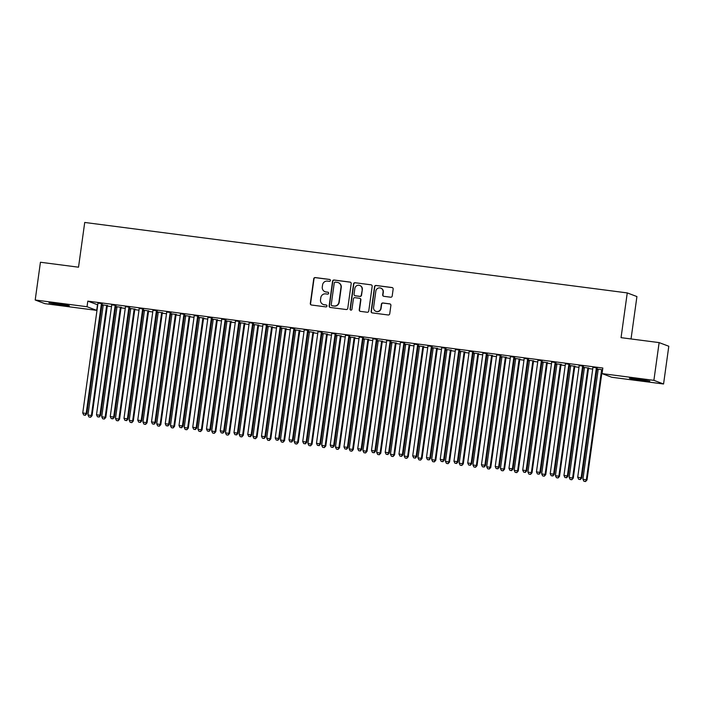 <?xml version="1.0" encoding="UTF-8"?>
<svg xmlns="http://www.w3.org/2000/svg" width="704" height="704" viewBox="0 0 704 704"><rect width="100%" height="100%" fill="white"/><g stroke="black" fill="none" stroke-linecap="round" stroke-linejoin="round"><path stroke-width="1.06" d="M330.431 280.518A0.968 0.95 -69.3 0 0 329.622 279.435L315.278 277.57A1.39 1.355 -69.3 0 0 313.738 278.766L310.314 303.468A1.39 1.355 -69.3 0 0 311.476 305.017L325.811 306.882A0.968 0.95 -69.3 0 0 326.286 305.008A0.968 0.95 -69.3 0 0 326.075 304.955L324.218 304.718A4.435 4.347 -69.3 0 1 320.514 299.763L320.795 297.704A4.435 4.347 -69.3 0 1 325.723 293.876L327.58 294.114A0.968 0.95 -69.3 0 0 328.055 292.248A0.968 0.95 -69.3 0 0 327.853 292.195L325.996 291.958A4.435 4.347 -69.3 0 1 322.282 287.003L322.573 284.944A4.435 4.347 -69.3 0 1 327.501 281.116L329.358 281.354A0.968 0.95 -69.3 0 0 330.431 280.518M329.956 279.541A0.968 0.95 -69.3 0 0 329.877 279.532L315.542 277.666A1.39 1.355 -69.3 0 0 314.002 278.863L310.578 303.565A1.39 1.355 -69.3 0 0 311.309 304.982M326.41 305.07A0.968 0.95 -69.3 0 0 326.339 305.052L324.218 304.718M328.187 292.31A0.968 0.95 -69.3 0 0 328.108 292.292L325.996 291.958M390.658 297.211A1.39 1.355 -69.3 0 0 392.198 296.014L393.158 289.08A1.39 1.355 -69.3 0 0 392.005 287.531L376.077 285.463A1.39 1.355 -69.3 0 0 374.537 286.66L371.114 311.362A1.39 1.355 -69.3 0 0 372.266 312.91L388.194 314.978A1.39 1.355 -69.3 0 0 389.734 313.782L390.896 305.413A1.39 1.355 -69.3 0 0 389.734 303.864L382.923 302.975A1.39 1.355 -69.3 0 0 381.383 304.172L380.802 308.326A3.714 3.634 -69.3 0 1 375.883 311.326A3.714 3.634 -69.3 0 1 373.586 307.393L375.839 291.13A3.714 3.634 -69.3 0 1 380.758 288.121A3.714 3.634 -69.3 0 1 383.064 292.063L382.686 294.774A1.39 1.355 -69.3 0 0 383.847 296.322L390.658 297.211M602.061 373.613L653.893 380.345L663.564 383.997L611.732 377.265L602.061 373.613L602.835 368.025L87.806 301.136L87.032 306.733L96.703 310.376L44.871 303.644L35.2 300.001L87.032 306.733M35.2 300.001L40.436 262.249L78.522 267.194L84.726 222.455L627.255 292.917L621.051 337.656L659.129 342.602L653.893 380.345M351.19 283.633A1.39 1.355 -69.3 0 0 350.029 282.084L334.11 280.016A1.39 1.355 -69.3 0 0 332.57 281.213L329.138 305.914A1.39 1.355 -69.3 0 0 330.299 307.463L346.227 309.531A1.39 1.355 -69.3 0 0 347.767 308.334L351.19 283.633M355.089 282.744L371.017 284.812A1.39 1.355 -69.3 0 1 372.178 286.352L368.746 311.054A1.39 1.355 -69.3 0 1 367.206 312.25L360.395 311.37A1.39 1.355 -69.3 0 1 359.234 309.822L360.624 299.807A1.39 1.355 -69.3 0 0 359.462 298.258L354.948 297.669A1.39 1.355 -69.3 0 0 353.408 298.866L351.956 309.294A0.968 0.95 -69.3 0 1 350.671 310.086A0.968 0.95 -69.3 0 1 350.064 309.047L353.549 283.941A1.39 1.355 -69.3 0 1 355.089 282.744L371.017 284.812M631.039 338.95L636.926 296.56L627.255 292.917M583.502 366.142L579.084 365.57M583.141 367.391L584.311 367.541M588.729 368.113L583.167 367.233M556.002 362.569L551.593 361.997M555.641 363.818L556.82 363.968M561.229 364.54L555.667 363.66M528.502 359.005L524.093 358.424M528.15 360.246L529.32 360.395M533.729 360.967L528.167 360.087M501.002 355.432L496.593 354.86M500.65 356.673L501.82 356.822M506.229 357.403L500.667 356.514M473.51 351.859L469.102 351.287M473.15 353.1L474.32 353.258M478.738 353.83L473.176 352.942M446.01 348.286L441.602 347.714M445.658 349.536L446.829 349.686M451.238 350.258L445.676 349.378M418.51 344.714L414.102 344.142M418.158 345.963L419.329 346.113M423.738 346.685L418.176 345.805M391.019 341.15L386.602 340.569M390.658 342.39L391.829 342.54M396.246 343.112L390.685 342.232M363.519 337.577L359.11 337.005M363.158 338.818L364.338 338.967M368.746 339.548L363.185 338.659M336.019 334.004L331.61 333.432M335.667 335.245L336.838 335.403M341.246 335.975L335.685 335.086M308.519 330.431L304.11 329.859M308.167 331.681L309.338 331.83M313.746 332.402L308.185 331.522M281.028 326.858L276.619 326.286M280.667 328.108L281.838 328.258M286.255 328.83L280.694 327.95M253.528 323.294L249.119 322.714M253.176 324.535L254.346 324.685M258.755 325.257L253.194 324.377M226.028 319.722L221.619 319.15M225.676 320.962L226.846 321.112M231.255 321.693L225.694 320.804M198.537 316.149L194.119 315.577M198.176 317.39L199.346 317.548M203.764 318.12L198.202 317.231M171.037 312.576L166.628 312.004M170.676 313.826L171.855 313.975M176.264 314.547L170.702 313.667M143.537 309.003L139.128 308.431M143.185 310.253L144.355 310.402M148.764 310.974L143.202 310.094M116.037 305.43L111.628 304.858M115.685 306.68L116.855 306.83M121.264 307.402L115.702 306.522M87.806 301.136L97.759 304.823M101.869 305.351L103.154 305.518M107.298 306.055L111.505 306.61M115.623 307.138L116.908 307.305M121.053 307.842L125.259 308.387M129.369 308.924L130.654 309.091M134.798 309.628L139.005 310.174M143.114 310.71L144.408 310.878M148.544 311.414L152.75 311.96M156.869 312.497L158.154 312.664M162.298 313.201L166.505 313.746M170.614 314.283L171.899 314.45M176.044 314.987L180.25 315.533M184.369 316.07L185.654 316.237M189.79 316.774L194.005 317.319M198.114 317.856L199.399 318.023M203.544 318.56L207.75 319.106M211.86 319.642L213.145 319.801M217.29 320.346L221.496 320.892M225.614 321.42L226.899 321.587M231.035 322.133L235.25 322.678M239.36 323.206L240.645 323.374M244.79 323.91L248.996 324.465M253.106 324.993L254.39 325.16M258.535 325.697L262.742 326.242M266.86 326.779L268.145 326.946M272.281 327.483L276.496 328.029M280.606 328.566L281.89 328.733M286.035 329.27L290.242 329.815M294.351 330.352L295.636 330.519M299.781 331.056L303.987 331.602M308.106 332.138L309.39 332.306M313.526 332.842L317.742 333.388M321.851 333.925L323.136 334.092M327.281 334.629L331.487 335.174M335.597 335.711L336.89 335.878M341.026 336.415L345.233 336.961M349.351 337.498L350.636 337.656M354.781 338.202L358.987 338.747M363.097 339.275L364.382 339.442M368.526 339.988L372.733 340.534M376.842 341.062L378.136 341.229M382.272 341.766L386.487 342.32M390.597 342.848L391.882 343.015M396.026 343.552L400.233 344.098M404.342 344.634L405.627 344.802M409.772 345.338L413.978 345.884M418.097 346.421L419.382 346.588M423.518 347.125L427.733 347.67M431.842 348.207L433.127 348.374M437.272 348.911L441.478 349.457M445.588 349.994L446.873 350.161M451.018 350.698L455.224 351.243M459.342 351.78L460.627 351.947M464.763 352.484L468.978 353.03M473.088 353.566L474.373 353.734M478.518 354.27L482.724 354.816M486.834 355.353L488.118 355.511M492.263 356.057L496.47 356.602M500.588 357.13L501.873 357.298M506.009 357.843L510.224 358.389M514.334 358.917L515.618 359.084M519.763 359.621L523.97 360.175M528.079 360.703L529.373 360.87M533.509 361.407L537.715 361.953M541.834 362.49L543.118 362.657M547.263 363.194L551.47 363.739M555.579 364.276L556.864 364.443M561.009 364.98L565.215 365.526M569.325 366.062L570.618 366.23M574.754 366.766L578.97 367.312M583.079 367.849L584.364 368.016M588.509 368.553L592.715 369.098M596.825 369.635L598.11 369.802M101.939 304.894L103.11 305.043M107.518 305.615L101.957 304.735M102.291 303.653L97.882 303.072M129.43 308.466L130.61 308.616M135.018 309.188L129.457 308.308M129.791 307.217L125.382 306.645M156.93 312.039L158.101 312.189M162.51 312.761L156.957 311.881M157.291 310.79L152.874 310.218M184.43 315.603L185.601 315.762M190.01 316.334L184.448 315.445M184.782 314.362L180.374 313.79M211.922 319.176L213.101 319.334M217.51 319.906L211.948 319.018M212.282 317.935L207.874 317.363M239.422 322.749L240.592 322.898M245.01 323.47L239.448 322.59M239.782 321.508L235.365 320.936M266.922 326.322L268.092 326.471M272.501 327.043L266.939 326.163M267.274 325.072L262.865 324.5M294.422 329.894L295.592 330.044M300.001 330.616L294.439 329.736M294.774 328.645L290.365 328.073M321.913 333.458L323.092 333.617M327.501 334.189L321.939 333.3M322.274 332.218L317.865 331.646M349.413 337.031L350.583 337.19M354.992 337.762L349.439 336.873M349.774 335.79L345.356 335.218M376.913 340.604L378.083 340.754M382.492 341.326L376.93 340.446M377.265 339.363L372.856 338.791M404.404 344.177L405.583 344.326M409.992 344.898L404.43 344.018M404.765 342.927L400.356 342.355M431.904 347.75L433.074 347.899M437.492 348.471L431.93 347.591M432.265 346.5L427.847 345.928M459.404 351.314L460.574 351.472M464.983 352.044L459.422 351.155M459.756 350.073L455.347 349.501M486.904 354.886L488.074 355.045M492.483 355.617L486.922 354.728M487.256 353.646L482.847 353.074M514.395 358.459L515.574 358.609M519.983 359.181L514.422 358.301M514.756 357.218L510.347 356.646M541.895 362.032L543.066 362.182M547.474 362.754L541.922 361.874M542.256 360.782L537.838 360.21M569.395 365.605L570.566 365.754M574.974 366.326L569.413 365.446M569.747 364.355L565.338 363.783M596.886 369.169L598.066 369.327M596.913 369.01L601.823 369.653M597.247 367.928L592.838 367.356M639.179 379.218L649.81 381.093L632.65 379.042L629.42 378.286L639.179 379.218M659.129 342.602L668.8 346.245L663.564 383.997M97.478 304.779L96.703 310.376M59.576 304.77L48.954 302.896L66.114 304.946L69.335 305.703L62.058 305.096L59.576 304.77L59.69 303.961M325.037 291.711L325.301 291.817A4.435 4.347 -69.3 0 0 326.251 292.054M323.268 304.48L323.532 304.577A4.435 4.347 -69.3 0 0 324.482 304.814M350.46 282.216A1.39 1.355 -69.3 0 0 350.293 282.181L334.365 280.113A1.39 1.355 -69.3 0 0 332.825 281.31L329.402 306.011A1.39 1.355 -69.3 0 0 330.132 307.428M335.324 282.128A0.968 0.95 -69.3 0 0 334.25 282.964L331.241 304.647A0.968 0.95 -69.3 0 0 332.05 305.73L334.004 305.985A4.435 4.347 -69.3 0 0 338.932 302.157L340.991 287.338A4.435 4.347 -69.3 0 0 337.278 282.383L335.324 282.128M331.839 305.677L332.103 305.782A0.968 0.95 -69.3 0 0 332.314 305.835L332.05 305.73M338.237 282.621L338.501 282.718A4.435 4.347 -69.3 0 1 341.255 287.434L339.196 302.254A4.435 4.347 -69.3 0 1 334.268 306.082L332.314 305.835M359.762 298.329L360.026 298.426A1.39 1.355 -69.3 0 1 360.888 299.904L359.498 309.918A1.39 1.355 -69.3 0 0 360.228 311.335M355.353 282.841A1.39 1.355 -69.3 0 0 353.813 284.038L350.328 309.153A0.968 0.95 -69.3 0 0 350.803 310.121M362.067 289.406A3.714 3.634 -69.3 0 0 359.762 285.472A3.714 3.634 -69.3 0 0 354.842 288.473L354.05 294.202A1.39 1.355 -69.3 0 0 355.212 295.75L359.735 296.331A1.39 1.355 -69.3 0 0 361.275 295.134L362.331 289.511A3.714 3.634 -69.3 0 0 360.026 285.569L359.762 285.472M354.913 295.671L355.177 295.768A1.39 1.355 -69.3 0 0 355.476 295.847L355.212 295.75M362.331 289.511L361.53 295.24A1.39 1.355 -69.3 0 1 359.99 296.437L355.476 295.847M380.758 288.121L381.022 288.226A3.714 3.634 -69.3 0 1 383.319 292.16L382.95 294.87A1.39 1.355 -69.3 0 0 383.68 296.287M375.883 311.326L376.147 311.432A3.714 3.634 -69.3 0 0 381.066 308.422L380.802 308.326M390.166 303.996A1.39 1.355 -69.3 0 0 389.998 303.961L383.178 303.081A1.39 1.355 -69.3 0 0 381.638 304.278L381.066 308.422M392.427 287.663A1.39 1.355 -69.3 0 0 392.26 287.628L376.341 285.56A1.39 1.355 -69.3 0 0 374.801 286.757L371.369 311.458A1.39 1.355 -69.3 0 0 372.099 312.875M103.066 304.876L103.118 305.096A1.417 1.382 110.7 0 1 103.145 305.633L87.974 414.964L92.066 415.65L107.237 306.319A1.417 1.382 110.7 0 1 107.413 305.818L107.606 305.466M90.323 417.164L88.95 416.988L90.587 417.261L91.414 415.404L106.586 306.073A1.417 1.382 110.7 0 1 106.753 305.571L106.867 305.369M88.95 416.988L87.974 414.964M92.066 415.65L90.587 417.261M101.64 303.406L101.526 303.6A1.417 1.382 -69.3 0 0 101.358 304.11L86.187 413.433L82.746 412.993L97.918 303.662A1.417 1.382 -69.3 0 0 97.891 303.125L97.838 302.914M102.379 303.503L102.186 303.846A1.417 1.382 -69.3 0 0 102.01 304.357L86.838 413.679L86.187 413.433L85.096 415.193L83.723 415.017L85.096 415.193M85.36 415.29L86.838 413.679M82.746 412.993L83.723 415.017M116.82 306.662L116.873 306.882A1.417 1.382 110.7 0 1 116.899 307.419L101.728 416.742L105.811 417.437L120.982 308.106A1.417 1.382 110.7 0 1 121.158 307.595L121.352 307.252M104.078 418.95L102.696 418.774L104.333 419.047L105.16 417.19L120.331 307.859A1.417 1.382 110.7 0 1 120.507 307.349L120.613 307.155M102.696 418.774L101.728 416.742M105.811 417.437L104.333 419.047M130.566 308.449L130.618 308.669A1.417 1.382 110.7 0 1 130.645 309.197L115.474 418.528L119.566 419.223L134.737 309.892A1.417 1.382 110.7 0 1 134.904 309.382L135.098 309.038M117.823 420.737L116.45 420.552L118.087 420.834L118.914 418.977L134.086 309.646A1.417 1.382 110.7 0 1 134.253 309.135L134.367 308.942M116.45 420.552L115.474 418.528M119.566 419.223L118.087 420.834M115.386 305.193L115.28 305.386A1.417 1.382 -69.3 0 0 115.104 305.888L99.933 415.219L96.501 414.779L111.672 305.448A1.417 1.382 -69.3 0 0 111.646 304.911L111.593 304.691M116.125 305.281L115.931 305.633A1.417 1.382 -69.3 0 0 115.764 306.134L100.593 415.466L99.933 415.219L98.85 416.979L97.478 416.803L98.85 416.979M99.106 417.076L100.593 415.466M96.501 414.779L97.478 416.803M129.14 306.97L129.026 307.173A1.417 1.382 -69.3 0 0 128.858 307.674L113.687 417.006L110.246 416.557L125.418 307.234A1.417 1.382 -69.3 0 0 125.391 306.698L125.338 306.478M129.87 307.067L129.677 307.41A1.417 1.382 -69.3 0 0 129.51 307.921L114.338 417.252L113.687 417.006L112.596 418.766L111.223 418.59L112.596 418.766M112.86 418.862L114.338 417.252M110.246 416.557L111.223 418.59M144.311 310.235L144.364 310.455A1.417 1.382 110.7 0 1 144.39 310.983L129.219 420.314L133.311 421.01L148.482 311.678A1.417 1.382 110.7 0 1 148.658 311.168L148.852 310.825M131.569 422.523L130.196 422.338L131.833 422.62L132.66 420.763L147.831 311.432A1.417 1.382 110.7 0 1 147.998 310.922L148.113 310.728M130.196 422.338L129.219 420.314M133.311 421.01L131.833 422.62M158.066 312.022L158.118 312.242A1.417 1.382 110.7 0 1 158.145 312.77L142.974 422.101L147.066 422.796L162.228 313.465A1.417 1.382 110.7 0 1 162.404 312.954L162.598 312.611M145.323 424.31L143.942 424.125L145.578 424.406L146.406 422.55L161.577 313.218A1.417 1.382 110.7 0 1 161.753 312.708L161.858 312.514M143.942 424.125L142.974 422.101M147.066 422.796L145.578 424.406M142.886 308.757L142.78 308.95A1.417 1.382 -69.3 0 0 142.604 309.461L127.433 418.792L123.992 418.343L139.163 309.021A1.417 1.382 -69.3 0 0 139.137 308.484L139.084 308.264M143.625 308.854L143.431 309.197A1.417 1.382 -69.3 0 0 143.255 309.707L128.084 419.038L127.433 418.792L126.342 420.552L124.969 420.376L126.342 420.552M126.606 420.649L128.084 419.038M123.992 418.343L124.969 420.376M156.631 310.543L156.526 310.737A1.417 1.382 -69.3 0 0 156.35 311.247L141.178 420.578L137.746 420.13L152.918 310.798A1.417 1.382 -69.3 0 0 152.891 310.27L152.838 310.05M157.37 310.64L157.177 310.983A1.417 1.382 -69.3 0 0 157.01 311.494L141.838 420.825L141.178 420.578L140.096 422.338L138.723 422.154L140.096 422.338M140.36 422.435L141.838 420.825M137.746 420.13L138.723 422.154M171.811 313.808L171.864 314.019A1.417 1.382 110.7 0 1 171.89 314.556L156.719 423.887L160.811 424.582L175.982 315.251A1.417 1.382 110.7 0 1 176.15 314.741L176.343 314.398M159.069 426.087L157.696 425.911L159.333 426.193L160.16 424.336L175.331 315.005A1.417 1.382 110.7 0 1 175.498 314.494L175.613 314.301M157.696 425.911L156.719 423.887M160.811 424.582L159.333 426.193M170.386 312.33L170.271 312.523A1.417 1.382 -69.3 0 0 170.104 313.034L154.933 422.365L151.492 421.916L166.663 312.585A1.417 1.382 -69.3 0 0 166.637 312.057L166.584 311.837M171.125 312.426L170.922 312.77A1.417 1.382 -69.3 0 0 170.755 313.28L155.584 422.611L154.933 422.365L153.842 424.125L152.469 423.94L153.842 424.125M154.106 424.222L155.584 422.611M151.492 421.916L152.469 423.94M185.557 315.594L185.61 315.806A1.417 1.382 110.7 0 1 185.636 316.342L170.465 425.674L174.557 426.369L189.728 317.038A1.417 1.382 110.7 0 1 189.904 316.527L190.098 316.184M172.814 427.874L171.442 427.698L173.078 427.979L173.906 426.122L189.077 316.791A1.417 1.382 110.7 0 1 189.244 316.281L189.358 316.087M171.442 427.698L170.465 425.674M174.557 426.369L173.078 427.979M184.131 314.116L184.026 314.31A1.417 1.382 -69.3 0 0 183.85 314.82L168.678 424.151L165.246 423.702L180.409 314.371A1.417 1.382 -69.3 0 0 180.382 313.834L180.33 313.623M184.87 314.213L184.677 314.556A1.417 1.382 -69.3 0 0 184.501 315.066L169.33 424.398L168.678 424.151L167.596 425.902L166.214 425.726L167.596 425.902M167.851 426.008L169.33 424.398M165.246 423.702L166.214 425.726M199.311 317.381L199.364 317.592A1.417 1.382 110.7 0 1 199.39 318.129L184.219 427.46L188.311 428.155L203.482 318.824A1.417 1.382 110.7 0 1 203.65 318.314L203.843 317.97M186.569 429.66L185.196 429.484L186.824 429.757L187.651 427.909L202.822 318.578A1.417 1.382 110.7 0 1 202.998 318.067L203.104 317.874M185.196 429.484L184.219 427.46M188.311 428.155L186.824 429.757M213.057 319.167L213.11 319.378A1.417 1.382 110.7 0 1 213.136 319.915L197.965 429.246L202.057 429.933L217.228 320.61A1.417 1.382 110.7 0 1 217.395 320.1L217.598 319.757M200.314 431.446L198.942 431.27L200.578 431.543L201.406 429.686L216.577 320.364A1.417 1.382 110.7 0 1 216.744 319.854L216.858 319.66M198.942 431.27L197.965 429.246M202.057 429.933L200.578 431.543M226.802 320.954L226.855 321.165A1.417 1.382 110.7 0 1 226.882 321.702L211.71 431.033L215.802 431.719L230.974 322.388A1.417 1.382 110.7 0 1 231.15 321.886L231.343 321.534M214.069 433.233L212.687 433.057L214.324 433.33L215.151 431.473L230.322 322.15A1.417 1.382 110.7 0 1 230.498 321.64L230.604 321.446M212.687 433.057L211.71 431.033M215.802 431.719L214.324 433.33M240.557 322.731L240.61 322.951A1.417 1.382 110.7 0 1 240.636 323.488L225.465 432.819L229.557 433.506L244.728 324.174A1.417 1.382 110.7 0 1 244.895 323.673L245.089 323.321M227.814 435.019L226.442 434.843L228.078 435.116L228.897 433.259L244.068 323.928A1.417 1.382 110.7 0 1 244.244 323.426L244.35 323.224M226.442 434.843L225.465 432.819M229.557 433.506L228.078 435.116M254.302 324.518L254.355 324.738A1.417 1.382 110.7 0 1 254.382 325.274L239.21 434.597L243.302 435.292L258.474 325.961A1.417 1.382 110.7 0 1 258.65 325.45L258.843 325.107M241.56 436.806L240.187 436.63L241.824 436.902L242.651 435.046L257.822 325.714A1.417 1.382 110.7 0 1 257.99 325.204L258.104 325.01M240.187 436.63L239.21 434.597M243.302 435.292L241.824 436.902M268.048 326.304L268.101 326.524A1.417 1.382 110.7 0 1 268.136 327.052L252.965 436.383L257.048 437.078L272.219 327.747A1.417 1.382 110.7 0 1 272.395 327.237L272.589 326.894M255.314 438.592L253.933 438.407L255.57 438.689L256.397 436.832L271.568 327.501A1.417 1.382 110.7 0 1 271.744 326.99L271.85 326.797M253.933 438.407L252.965 436.383M257.048 437.078L255.57 438.689M281.802 328.09L281.855 328.31A1.417 1.382 110.7 0 1 281.882 328.838L266.71 438.17L270.802 438.865L285.974 329.534A1.417 1.382 110.7 0 1 286.141 329.023L286.334 328.68M269.06 440.378L267.687 440.194L269.324 440.475L270.151 438.618L285.314 329.287A1.417 1.382 110.7 0 1 285.49 328.777L285.595 328.583M267.687 440.194L266.71 438.17M270.802 438.865L269.324 440.475M295.548 329.877L295.601 330.097A1.417 1.382 110.7 0 1 295.627 330.625L280.456 439.956L284.548 440.651L299.719 331.32A1.417 1.382 110.7 0 1 299.895 330.81L300.089 330.466M282.806 442.165L281.433 441.98L283.07 442.262L283.897 440.405L299.068 331.074A1.417 1.382 110.7 0 1 299.235 330.563L299.35 330.37M281.433 441.98L280.456 439.956M284.548 440.651L283.07 442.262M309.302 331.663L309.355 331.874A1.417 1.382 110.7 0 1 309.382 332.411L294.21 441.742L298.294 442.438L313.465 333.106A1.417 1.382 110.7 0 1 313.641 332.596L313.834 332.253M296.56 443.942L295.178 443.766L296.815 444.048L297.642 442.191L312.814 332.86A1.417 1.382 110.7 0 1 312.99 332.35L313.095 332.156M295.178 443.766L294.21 441.742M298.294 442.438L296.815 444.048M197.877 315.902L197.771 316.096A1.417 1.382 -69.3 0 0 197.595 316.606L182.424 425.938L178.992 425.489L194.163 316.158A1.417 1.382 -69.3 0 0 194.137 315.621L194.084 315.41M198.616 315.999L198.422 316.342A1.417 1.382 -69.3 0 0 198.255 316.853L183.084 426.184L182.424 425.938L181.342 427.689L179.969 427.513L181.342 427.689M181.606 427.794L183.084 426.184M178.992 425.489L179.969 427.513M211.631 317.689L211.517 317.882A1.417 1.382 -69.3 0 0 211.35 318.393L196.178 427.724L192.738 427.275L207.909 317.944A1.417 1.382 -69.3 0 0 207.882 317.407L207.83 317.196M212.37 317.786L212.177 318.129A1.417 1.382 -69.3 0 0 212.001 318.639L196.83 427.97L196.178 427.724L195.087 429.475L193.714 429.299L195.087 429.475M195.351 429.572L196.83 427.97M192.738 427.275L193.714 429.299M225.377 319.475L225.271 319.669A1.417 1.382 -69.3 0 0 225.095 320.179L209.924 429.502L206.492 429.062L221.663 319.73A1.417 1.382 -69.3 0 0 221.628 319.194L221.575 318.982M226.116 319.572L225.922 319.915A1.417 1.382 -69.3 0 0 225.746 320.426L210.575 429.748L209.924 429.502L208.842 431.262L207.46 431.086L208.842 431.262M209.097 431.358L210.575 429.748M206.492 429.062L207.46 431.086M239.122 321.262L239.017 321.455A1.417 1.382 -69.3 0 0 238.841 321.966L223.678 431.288L220.238 430.848L235.409 321.517A1.417 1.382 -69.3 0 0 235.382 320.98L235.33 320.769M239.862 321.358L239.668 321.702A1.417 1.382 -69.3 0 0 239.501 322.212L224.33 431.534L223.678 431.288L222.587 433.048L221.214 432.872L222.587 433.048M222.851 433.145L224.33 431.534M220.238 430.848L221.214 432.872M252.877 323.048L252.762 323.242A1.417 1.382 -69.3 0 0 252.595 323.743L237.424 433.074L233.983 432.634L249.154 323.303A1.417 1.382 -69.3 0 0 249.128 322.766L249.075 322.546M253.616 323.136L253.422 323.488A1.417 1.382 -69.3 0 0 253.246 323.99L238.075 433.321L237.424 433.074L236.333 434.834L234.96 434.658L236.333 434.834M236.597 434.931L238.075 433.321M233.983 432.634L234.96 434.658M266.622 324.826L266.517 325.028A1.417 1.382 -69.3 0 0 266.341 325.53L251.17 434.861L247.738 434.412L262.909 325.09A1.417 1.382 -69.3 0 0 262.882 324.553L262.83 324.333M267.362 324.922L267.168 325.274A1.417 1.382 -69.3 0 0 266.992 325.776L251.821 435.107L251.17 434.861L250.087 436.621L248.706 436.445L250.087 436.621M250.342 436.718L251.821 435.107M247.738 434.412L248.706 436.445M280.377 326.612L280.262 326.806A1.417 1.382 -69.3 0 0 280.095 327.316L264.924 436.647L261.483 436.198L276.654 326.876A1.417 1.382 -69.3 0 0 276.628 326.339L276.575 326.119M281.107 326.709L280.914 327.052A1.417 1.382 -69.3 0 0 280.746 327.562L265.575 436.894L264.924 436.647L263.833 438.407L262.46 438.231L263.833 438.407M264.097 438.504L265.575 436.894M261.483 436.198L262.46 438.231M294.122 328.398L294.008 328.592A1.417 1.382 -69.3 0 0 293.841 329.102L278.67 438.434L275.229 437.985L290.4 328.654A1.417 1.382 -69.3 0 0 290.374 328.126L290.321 327.906M294.862 328.495L294.668 328.838A1.417 1.382 -69.3 0 0 294.492 329.349L279.321 438.68L278.67 438.434L277.578 440.194L276.206 440.009L277.578 440.194M277.842 440.29L279.321 438.68M275.229 437.985L276.206 440.009M307.868 330.185L307.762 330.378A1.417 1.382 -69.3 0 0 307.586 330.889L292.415 440.22L288.983 439.771L304.154 330.44A1.417 1.382 -69.3 0 0 304.128 329.912L304.075 329.692M308.607 330.282L308.414 330.625A1.417 1.382 -69.3 0 0 308.238 331.135L293.075 440.466L292.415 440.22L291.333 441.98L289.96 441.795L291.333 441.98M291.588 442.077L293.075 440.466M288.983 439.771L289.96 441.795M323.048 333.45L323.101 333.661A1.417 1.382 110.7 0 1 323.127 334.198L307.956 443.529L312.048 444.224L327.219 334.893A1.417 1.382 110.7 0 1 327.386 334.382L327.58 334.039M310.306 445.729L308.933 445.553L310.57 445.834L311.397 443.978L326.568 334.646A1.417 1.382 110.7 0 1 326.735 334.136L326.85 333.942M308.933 445.553L307.956 443.529M312.048 444.224L310.57 445.834M321.622 331.971L321.508 332.165A1.417 1.382 -69.3 0 0 321.341 332.675L306.17 442.006L302.729 441.558L317.9 332.226A1.417 1.382 -69.3 0 0 317.874 331.69L317.821 331.478M322.353 332.068L322.159 332.411A1.417 1.382 -69.3 0 0 321.992 332.922L306.821 442.253L306.17 442.006L305.078 443.766L303.706 443.582L305.078 443.766M305.342 443.863L306.821 442.253M302.729 441.558L303.706 443.582M336.794 335.236L336.846 335.447A1.417 1.382 110.7 0 1 336.873 335.984L321.702 445.315L325.794 446.01L340.965 336.679A1.417 1.382 110.7 0 1 341.141 336.169L341.334 335.826M324.051 447.515L322.678 447.339L324.315 447.612L325.142 445.764L340.314 336.433A1.417 1.382 110.7 0 1 340.481 335.922L340.595 335.729M322.678 447.339L321.702 445.315M325.794 446.01L324.315 447.612M335.368 333.758L335.254 333.951A1.417 1.382 -69.3 0 0 335.086 334.462L319.915 443.793L316.474 443.344L331.646 334.013A1.417 1.382 -69.3 0 0 331.619 333.476L331.566 333.265M336.107 333.854L335.914 334.198A1.417 1.382 -69.3 0 0 335.738 334.708L320.566 444.039L319.915 443.793L318.824 445.544L317.451 445.368L318.824 445.544M319.088 445.65L320.566 444.039M316.474 443.344L317.451 445.368M350.548 337.022L350.601 337.234A1.417 1.382 110.7 0 1 350.627 337.77L335.456 447.102L339.548 447.788L354.71 338.466A1.417 1.382 110.7 0 1 354.886 337.955L355.08 337.612M337.806 449.302L336.424 449.126L338.061 449.398L338.888 447.542L354.059 338.219A1.417 1.382 110.7 0 1 354.235 337.709L354.341 337.515M336.424 449.126L335.456 447.102M339.548 447.788L338.061 449.398M349.114 335.544L349.008 335.738A1.417 1.382 -69.3 0 0 348.832 336.248L333.661 445.579L330.229 445.13L345.4 335.799A1.417 1.382 -69.3 0 0 345.374 335.262L345.321 335.051M349.853 335.641L349.659 335.984A1.417 1.382 -69.3 0 0 349.492 336.494L334.321 445.826L333.661 445.579L332.578 447.33L331.206 447.154L332.578 447.33M332.842 447.427L334.321 445.826M330.229 445.13L331.206 447.154M364.294 338.809L364.346 339.02A1.417 1.382 110.7 0 1 364.373 339.557L349.202 448.888L353.294 449.574L368.465 340.252A1.417 1.382 110.7 0 1 368.632 339.742L368.826 339.39M351.551 451.088L350.178 450.912L351.815 451.185L352.642 449.328L367.814 340.006A1.417 1.382 110.7 0 1 367.981 339.495L368.095 339.302M350.178 450.912L349.202 448.888M353.294 449.574L351.815 451.185M362.868 337.33L362.754 337.524A1.417 1.382 -69.3 0 0 362.586 338.034L347.415 447.357L343.974 446.917L359.146 337.586A1.417 1.382 -69.3 0 0 359.119 337.049L359.066 336.838M363.607 337.427L363.405 337.77A1.417 1.382 -69.3 0 0 363.238 338.281L348.066 447.603L347.415 447.357L346.324 449.117L344.951 448.941L346.324 449.117M346.588 449.214L348.066 447.603M343.974 446.917L344.951 448.941M378.039 340.586L378.092 340.806A1.417 1.382 110.7 0 1 378.118 341.343L362.947 450.674L367.039 451.361L382.21 342.03A1.417 1.382 110.7 0 1 382.386 341.528L382.58 341.176M365.297 452.874L363.924 452.698L365.561 452.971L366.388 451.114L381.559 341.783A1.417 1.382 110.7 0 1 381.726 341.282L381.841 341.079M363.924 452.698L362.947 450.674M367.039 451.361L365.561 452.971M376.614 339.117L376.508 339.31A1.417 1.382 -69.3 0 0 376.332 339.821L361.161 449.143L357.729 448.703L372.891 339.372A1.417 1.382 -69.3 0 0 372.865 338.835L372.812 338.624M377.353 339.214L377.159 339.557A1.417 1.382 -69.3 0 0 376.983 340.067L361.812 449.39L361.161 449.143L360.078 450.903L358.697 450.727L360.078 450.903M360.334 451L361.812 449.39M357.729 448.703L358.697 450.727M391.794 342.373L391.846 342.593A1.417 1.382 110.7 0 1 391.873 343.13L376.702 452.452L380.794 453.147L395.965 343.816A1.417 1.382 110.7 0 1 396.132 343.306L396.326 342.962M379.051 454.661L377.678 454.485L379.306 454.758L380.134 452.901L395.305 343.57A1.417 1.382 110.7 0 1 395.481 343.059L395.586 342.866M377.678 454.485L376.702 452.452M380.794 453.147L379.306 454.758M390.359 340.903L390.254 341.097A1.417 1.382 -69.3 0 0 390.078 341.598L374.906 450.93L371.474 450.49L386.646 341.158A1.417 1.382 -69.3 0 0 386.619 340.622L386.566 340.402M391.098 340.991L390.905 341.343A1.417 1.382 -69.3 0 0 390.738 341.845L375.566 451.176L374.906 450.93L373.824 452.69L372.451 452.514L373.824 452.69M374.088 452.786L375.566 451.176M371.474 450.49L372.451 452.514M405.539 344.159L405.592 344.379A1.417 1.382 110.7 0 1 405.618 344.916L390.447 454.238L394.539 454.934L409.71 345.602A1.417 1.382 110.7 0 1 409.878 345.092L410.08 344.749M392.797 456.447L391.424 456.262L393.061 456.544L393.888 454.687L409.059 345.356A1.417 1.382 110.7 0 1 409.226 344.846L409.341 344.652M391.424 456.262L390.447 454.238M394.539 454.934L393.061 456.544M404.114 342.681L403.999 342.883A1.417 1.382 -69.3 0 0 403.832 343.385L388.661 452.716L385.22 452.267L400.391 342.945A1.417 1.382 -69.3 0 0 400.365 342.408L400.312 342.188M404.853 342.778L404.659 343.13A1.417 1.382 -69.3 0 0 404.483 343.631L389.312 452.962L388.661 452.716L387.57 454.476L386.197 454.3L387.57 454.476M387.834 454.573L389.312 452.962M385.22 452.267L386.197 454.3M419.285 345.946L419.338 346.166A1.417 1.382 110.7 0 1 419.364 346.694L404.193 456.025L408.285 456.72L423.456 347.389A1.417 1.382 110.7 0 1 423.632 346.878L423.826 346.535M406.551 458.234L405.17 458.049L406.806 458.33L407.634 456.474L422.805 347.142A1.417 1.382 110.7 0 1 422.981 346.632L423.086 346.438M405.17 458.049L404.193 456.025M408.285 456.72L406.806 458.33M417.859 344.467L417.754 344.661A1.417 1.382 -69.3 0 0 417.578 345.171L402.406 454.502L398.974 454.054L414.146 344.731A1.417 1.382 -69.3 0 0 414.11 344.194L414.058 343.974M418.598 344.564L418.405 344.907A1.417 1.382 -69.3 0 0 418.229 345.418L403.058 454.749L402.406 454.502L401.324 456.262L399.942 456.086L401.324 456.262M401.579 456.359L403.058 454.749M398.974 454.054L399.942 456.086M433.039 347.732L433.092 347.952A1.417 1.382 110.7 0 1 433.118 348.48L417.947 457.811L422.039 458.506L437.21 349.175A1.417 1.382 110.7 0 1 437.378 348.665L437.571 348.322M420.297 460.02L418.924 459.835L420.561 460.117L421.379 458.26L436.55 348.929A1.417 1.382 110.7 0 1 436.726 348.418L436.832 348.225M418.924 459.835L417.947 457.811M422.039 458.506L420.561 460.117M431.605 346.254L431.499 346.447A1.417 1.382 -69.3 0 0 431.323 346.958L416.161 456.289L412.72 455.84L427.891 346.509A1.417 1.382 -69.3 0 0 427.865 345.981L427.812 345.761M432.344 346.35L432.15 346.694A1.417 1.382 -69.3 0 0 431.983 347.204L416.812 456.535L416.161 456.289L415.07 458.049L413.697 457.864L415.07 458.049M415.334 458.146L416.812 456.535M412.72 455.84L413.697 457.864M446.785 349.518L446.838 349.73A1.417 1.382 110.7 0 1 446.864 350.266L431.693 459.598L435.785 460.293L450.956 350.962A1.417 1.382 110.7 0 1 451.123 350.451L451.326 350.108M434.042 461.798L432.67 461.622L434.306 461.903L435.134 460.046L450.305 350.715A1.417 1.382 110.7 0 1 450.472 350.205L450.586 350.011M432.67 461.622L431.693 459.598M435.785 460.293L434.306 461.903M445.359 348.04L445.245 348.234A1.417 1.382 -69.3 0 0 445.078 348.744L429.906 458.075L426.466 457.626L441.637 348.295A1.417 1.382 -69.3 0 0 441.61 347.767L441.558 347.547M446.098 348.137L445.905 348.48A1.417 1.382 -69.3 0 0 445.729 348.99L430.558 458.322L429.906 458.075L428.815 459.835L427.442 459.65L428.815 459.835M429.079 459.932L430.558 458.322M426.466 457.626L427.442 459.65M460.53 351.305L460.583 351.516A1.417 1.382 110.7 0 1 460.61 352.053L445.447 461.384L449.53 462.079L464.702 352.748A1.417 1.382 110.7 0 1 464.878 352.238L465.071 351.894M447.797 463.584L446.415 463.408L448.052 463.69L448.879 461.833L464.05 352.502A1.417 1.382 110.7 0 1 464.226 351.991L464.332 351.798M446.415 463.408L445.447 461.384M449.53 462.079L448.052 463.69M459.105 349.826L458.999 350.02A1.417 1.382 -69.3 0 0 458.823 350.53L443.652 459.862L440.22 459.413L455.391 350.082A1.417 1.382 -69.3 0 0 455.365 349.545L455.312 349.334M459.844 349.923L459.65 350.266A1.417 1.382 -69.3 0 0 459.474 350.777L444.303 460.108L443.652 459.862L442.57 461.622L441.188 461.437L442.57 461.622M442.825 461.718L444.303 460.108M440.22 459.413L441.188 461.437M474.285 353.091L474.338 353.302A1.417 1.382 110.7 0 1 474.364 353.839L459.193 463.17L463.285 463.866L478.456 354.534A1.417 1.382 110.7 0 1 478.623 354.024L478.817 353.681M461.542 465.37L460.17 465.194L461.806 465.467L462.625 463.619L477.796 354.288A1.417 1.382 110.7 0 1 477.972 353.778L478.078 353.584M460.17 465.194L459.193 463.17M463.285 463.866L461.806 465.467M472.859 351.613L472.745 351.806A1.417 1.382 -69.3 0 0 472.578 352.317L457.406 461.648L453.966 461.199L469.137 351.868A1.417 1.382 -69.3 0 0 469.11 351.331L469.058 351.12M473.59 351.71L473.396 352.053A1.417 1.382 -69.3 0 0 473.229 352.563L458.058 461.894L457.406 461.648L456.315 463.399L454.942 463.223L456.315 463.399M456.579 463.505L458.058 461.894M453.966 461.199L454.942 463.223M488.03 354.878L488.083 355.089A1.417 1.382 110.7 0 1 488.11 355.626L472.938 464.957L477.03 465.643L492.202 356.321A1.417 1.382 110.7 0 1 492.378 355.81L492.571 355.467M475.288 467.157L473.915 466.981L475.552 467.254L476.379 465.397L491.55 356.074A1.417 1.382 110.7 0 1 491.718 355.564L491.832 355.37M473.915 466.981L472.938 464.957M477.03 465.643L475.552 467.254M486.605 353.399L486.49 353.593A1.417 1.382 -69.3 0 0 486.323 354.103L471.152 463.434L467.711 462.986L482.882 353.654A1.417 1.382 -69.3 0 0 482.856 353.118L482.803 352.906M487.344 353.496L487.15 353.839A1.417 1.382 -69.3 0 0 486.974 354.35L471.803 463.681L471.152 463.434L470.061 465.186L468.688 465.01L470.061 465.186M470.325 465.291L471.803 463.681M467.711 462.986L468.688 465.01M501.785 356.664L501.838 356.875A1.417 1.382 110.7 0 1 501.864 357.412L486.693 466.743L490.776 467.43L505.947 358.107A1.417 1.382 110.7 0 1 506.123 357.597L506.317 357.245M489.042 468.943L487.661 468.767L489.298 469.04L490.125 467.183L505.296 357.861A1.417 1.382 110.7 0 1 505.472 357.35L505.578 357.157M487.661 468.767L486.693 466.743M490.776 467.43L489.298 469.04M500.35 355.186L500.245 355.379A1.417 1.382 -69.3 0 0 500.069 355.89L484.898 465.221L481.466 464.772L496.637 355.441A1.417 1.382 -69.3 0 0 496.61 354.904L496.558 354.693M501.09 355.282L500.896 355.626A1.417 1.382 -69.3 0 0 500.72 356.136L485.558 465.458L484.898 465.221L483.815 466.972L482.442 466.796L483.815 466.972M484.07 467.069L485.558 465.458M481.466 464.772L482.442 466.796M515.53 358.442L515.583 358.662A1.417 1.382 110.7 0 1 515.61 359.198L500.438 468.53L504.53 469.216L519.702 359.885A1.417 1.382 110.7 0 1 519.869 359.383L520.062 359.031M502.788 470.73L501.415 470.554L503.052 470.826L503.879 468.97L519.05 359.638A1.417 1.382 110.7 0 1 519.218 359.137L519.323 358.934M501.415 470.554L500.438 468.53M504.53 469.216L503.052 470.826M514.105 356.972L513.99 357.166A1.417 1.382 -69.3 0 0 513.823 357.676L498.652 466.998L495.211 466.558L510.382 357.227A1.417 1.382 -69.3 0 0 510.356 356.69L510.303 356.479M514.835 357.069L514.642 357.412A1.417 1.382 -69.3 0 0 514.474 357.922L499.303 467.245L498.652 466.998L497.561 468.758L496.188 468.582L497.561 468.758M497.825 468.855L499.303 467.245M495.211 466.558L496.188 468.582M529.276 360.228L529.329 360.448A1.417 1.382 110.7 0 1 529.355 360.985L514.184 470.307L518.276 471.002L533.447 361.671A1.417 1.382 110.7 0 1 533.623 361.161L533.817 360.818M516.534 472.516L515.161 472.34L516.798 472.613L517.625 470.756L532.796 361.425A1.417 1.382 110.7 0 1 532.963 360.914L533.078 360.721M515.161 472.34L514.184 470.307M518.276 471.002L516.798 472.613M527.85 358.758L527.736 358.952A1.417 1.382 -69.3 0 0 527.569 359.454L512.398 468.785L508.957 468.345L524.128 359.014A1.417 1.382 -69.3 0 0 524.102 358.477L524.049 358.257M528.59 358.846L528.396 359.198A1.417 1.382 -69.3 0 0 528.22 359.7L513.049 469.031L512.398 468.785L511.306 470.545L509.934 470.369L511.306 470.545M511.57 470.642L513.049 469.031M508.957 468.345L509.934 470.369M543.03 362.014L543.083 362.234A1.417 1.382 110.7 0 1 543.11 362.771L527.938 472.094L532.03 472.789L547.193 363.458A1.417 1.382 110.7 0 1 547.369 362.947L547.562 362.604M530.288 474.302L528.906 474.118L530.543 474.399L531.37 472.542L546.542 363.211A1.417 1.382 110.7 0 1 546.718 362.701L546.823 362.507M528.906 474.118L527.938 472.094M532.03 472.789L530.543 474.399M541.596 360.536L541.49 360.738A1.417 1.382 -69.3 0 0 541.314 361.24L526.143 470.571L522.711 470.122L537.882 360.8A1.417 1.382 -69.3 0 0 537.856 360.263L537.803 360.043M542.335 360.633L542.142 360.985A1.417 1.382 -69.3 0 0 541.974 361.486L526.803 470.818L526.143 470.571L525.061 472.331L523.688 472.155L525.061 472.331M525.325 472.428L526.803 470.818M522.711 470.122L523.688 472.155M556.776 363.801L556.829 364.021A1.417 1.382 110.7 0 1 556.855 364.549L541.684 473.88L545.776 474.575L560.947 365.244A1.417 1.382 110.7 0 1 561.114 364.734L561.308 364.39M544.034 476.089L542.661 475.904L544.298 476.186L545.125 474.329L560.296 364.998A1.417 1.382 110.7 0 1 560.463 364.487L560.578 364.294M542.661 475.904L541.684 473.88M545.776 474.575L544.298 476.186M555.35 362.322L555.236 362.516A1.417 1.382 -69.3 0 0 555.069 363.026L539.898 472.358L536.457 471.909L551.628 362.586A1.417 1.382 -69.3 0 0 551.602 362.05L551.549 361.83M556.09 362.419L555.887 362.762A1.417 1.382 -69.3 0 0 555.72 363.273L540.549 472.604L539.898 472.358L538.806 474.118L537.434 473.942L538.806 474.118M539.07 474.214L540.549 472.604M536.457 471.909L537.434 473.942M570.522 365.587L570.574 365.807A1.417 1.382 110.7 0 1 570.601 366.335L555.43 475.666L559.522 476.362L574.693 367.03A1.417 1.382 110.7 0 1 574.869 366.52L575.062 366.177M557.779 477.875L556.406 477.69L558.043 477.972L558.87 476.115L574.042 366.784A1.417 1.382 110.7 0 1 574.209 366.274L574.323 366.08M556.406 477.69L555.43 475.666M559.522 476.362L558.043 477.972M569.096 364.109L568.99 364.302A1.417 1.382 -69.3 0 0 568.814 364.813L553.643 474.144L550.202 473.695L565.374 364.364A1.417 1.382 -69.3 0 0 565.347 363.836L565.294 363.616M569.835 364.206L569.642 364.549A1.417 1.382 -69.3 0 0 569.466 365.059L554.294 474.39L553.643 474.144L552.561 475.904L551.179 475.719L552.561 475.904M552.816 476.001L554.294 474.39M550.202 473.695L551.179 475.719M584.276 367.374L584.329 367.585A1.417 1.382 110.7 0 1 584.355 368.122L569.184 477.453L573.276 478.148L588.447 368.817A1.417 1.382 110.7 0 1 588.614 368.306L588.808 367.963M571.534 479.653L570.161 479.477L571.789 479.758L572.616 477.902L587.787 368.57A1.417 1.382 110.7 0 1 587.963 368.06L588.069 367.866M570.161 479.477L569.184 477.453M573.276 478.148L571.789 479.758M582.842 365.895L582.736 366.089A1.417 1.382 -69.3 0 0 582.56 366.599L567.389 475.93L563.957 475.482L579.128 366.15A1.417 1.382 -69.3 0 0 579.102 365.622L579.049 365.402M583.581 365.992L583.387 366.335A1.417 1.382 -69.3 0 0 583.22 366.846L568.049 476.177L567.389 475.93L566.306 477.69L564.934 477.506L566.306 477.69M566.57 477.787L568.049 476.177M563.957 475.482L564.934 477.506M598.022 369.16L598.074 369.371A1.417 1.382 110.7 0 1 598.101 369.908L582.93 479.239L587.022 479.934L602.193 370.603A1.417 1.382 110.7 0 1 602.36 370.093M585.279 481.439L583.906 481.263L585.543 481.545L586.37 479.688L601.542 370.357A1.417 1.382 110.7 0 1 601.709 369.846M583.906 481.263L582.93 479.239M587.022 479.934L585.543 481.545M596.596 367.682L596.482 367.875A1.417 1.382 -69.3 0 0 596.314 368.386L581.143 477.717L577.702 477.268L592.874 367.937A1.417 1.382 -69.3 0 0 592.847 367.4L592.794 367.189M597.335 367.778L597.142 368.122A1.417 1.382 -69.3 0 0 596.966 368.632L581.794 477.963L581.143 477.717L580.052 479.477L578.679 479.292L580.052 479.477M580.316 479.574L581.794 477.963M577.702 477.268L578.679 479.292M62.058 305.096L62.163 304.313M642.523 380.477L642.638 379.702M640.05 380.16L640.165 379.35M107.237 306.319L106.586 306.073M107.413 305.818L106.753 305.571M101.526 303.6L102.186 303.846M101.358 304.11L102.01 304.357M120.982 308.106L120.331 307.859M121.158 307.595L120.507 307.349M134.737 309.892L134.086 309.646M134.904 309.382L134.253 309.135M115.28 305.386L115.931 305.633M115.104 305.888L115.764 306.134M129.026 307.173L129.677 307.41M128.858 307.674L129.51 307.921M148.482 311.678L147.831 311.432M148.658 311.168L147.998 310.922M162.228 313.465L161.577 313.218M162.404 312.954L161.753 312.708M142.78 308.95L143.431 309.197M142.604 309.461L143.255 309.707M156.526 310.737L157.177 310.983M156.35 311.247L157.01 311.494M175.982 315.251L175.331 315.005M176.15 314.741L175.498 314.494M170.271 312.523L170.922 312.77M170.104 313.034L170.755 313.28M189.728 317.038L189.077 316.791M189.904 316.527L189.244 316.281M184.026 314.31L184.677 314.556M183.85 314.82L184.501 315.066M203.482 318.824L202.822 318.578M203.65 318.314L202.998 318.067M217.228 320.61L216.577 320.364M217.395 320.1L216.744 319.854M230.974 322.388L230.322 322.15M231.15 321.886L230.498 321.64M244.728 324.174L244.068 323.928M244.895 323.673L244.244 323.426M258.474 325.961L257.822 325.714M258.65 325.45L257.99 325.204M272.219 327.747L271.568 327.501M272.395 327.237L271.744 326.99M285.974 329.534L285.314 329.287M286.141 329.023L285.49 328.777M299.719 331.32L299.068 331.074M299.895 330.81L299.235 330.563M313.465 333.106L312.814 332.86M313.641 332.596L312.99 332.35M197.771 316.096L198.422 316.342M197.595 316.606L198.255 316.853M211.517 317.882L212.177 318.129M211.35 318.393L212.001 318.639M225.271 319.669L225.922 319.915M225.095 320.179L225.746 320.426M239.017 321.455L239.668 321.702M238.841 321.966L239.501 322.212M252.762 323.242L253.422 323.488M252.595 323.743L253.246 323.99M266.517 325.028L267.168 325.274M266.341 325.53L266.992 325.776M280.262 326.806L280.914 327.052M280.095 327.316L280.746 327.562M294.008 328.592L294.668 328.838M293.841 329.102L294.492 329.349M307.762 330.378L308.414 330.625M307.586 330.889L308.238 331.135M327.219 334.893L326.568 334.646M327.386 334.382L326.735 334.136M321.508 332.165L322.159 332.411M321.341 332.675L321.992 332.922M340.965 336.679L340.314 336.433M341.141 336.169L340.481 335.922M335.254 333.951L335.914 334.198M335.086 334.462L335.738 334.708M354.71 338.466L354.059 338.219M354.886 337.955L354.235 337.709M349.008 335.738L349.659 335.984M348.832 336.248L349.492 336.494M368.465 340.252L367.814 340.006M368.632 339.742L367.981 339.495M362.754 337.524L363.405 337.77M362.586 338.034L363.238 338.281M382.21 342.03L381.559 341.783M382.386 341.528L381.726 341.282M376.508 339.31L377.159 339.557M376.332 339.821L376.983 340.067M395.965 343.816L395.305 343.57M396.132 343.306L395.481 343.059M390.254 341.097L390.905 341.343M390.078 341.598L390.738 341.845M409.71 345.602L409.059 345.356M409.878 345.092L409.226 344.846M403.999 342.883L404.659 343.13M403.832 343.385L404.483 343.631M423.456 347.389L422.805 347.142M423.632 346.878L422.981 346.632M417.754 344.661L418.405 344.907M417.578 345.171L418.229 345.418M437.21 349.175L436.55 348.929M437.378 348.665L436.726 348.418M431.499 346.447L432.15 346.694M431.323 346.958L431.983 347.204M450.956 350.962L450.305 350.715M451.123 350.451L450.472 350.205M445.245 348.234L445.905 348.48M445.078 348.744L445.729 348.99M464.702 352.748L464.05 352.502M464.878 352.238L464.226 351.991M458.999 350.02L459.65 350.266M458.823 350.53L459.474 350.777M478.456 354.534L477.796 354.288M478.623 354.024L477.972 353.778M472.745 351.806L473.396 352.053M472.578 352.317L473.229 352.563M492.202 356.321L491.55 356.074M492.378 355.81L491.718 355.564M486.49 353.593L487.15 353.839M486.323 354.103L486.974 354.35M505.947 358.107L505.296 357.861M506.123 357.597L505.472 357.35M500.245 355.379L500.896 355.626M500.069 355.89L500.72 356.136M519.702 359.885L519.05 359.638M519.869 359.383L519.218 359.137M513.99 357.166L514.642 357.412M513.823 357.676L514.474 357.922M533.447 361.671L532.796 361.425M533.623 361.161L532.963 360.914M527.736 358.952L528.396 359.198M527.569 359.454L528.22 359.7M547.193 363.458L546.542 363.211M547.369 362.947L546.718 362.701M541.49 360.738L542.142 360.985M541.314 361.24L541.974 361.486M560.947 365.244L560.296 364.998M561.114 364.734L560.463 364.487M555.236 362.516L555.887 362.762M555.069 363.026L555.72 363.273M574.693 367.03L574.042 366.784M574.869 366.52L574.209 366.274M568.99 364.302L569.642 364.549M568.814 364.813L569.466 365.059M588.447 368.817L587.787 368.57M588.614 368.306L587.963 368.06M582.736 366.089L583.387 366.335M582.56 366.599L583.22 366.846M602.193 370.603L601.542 370.357M596.482 367.875L597.142 368.122M596.314 368.386L596.966 368.632"/></g></svg>
